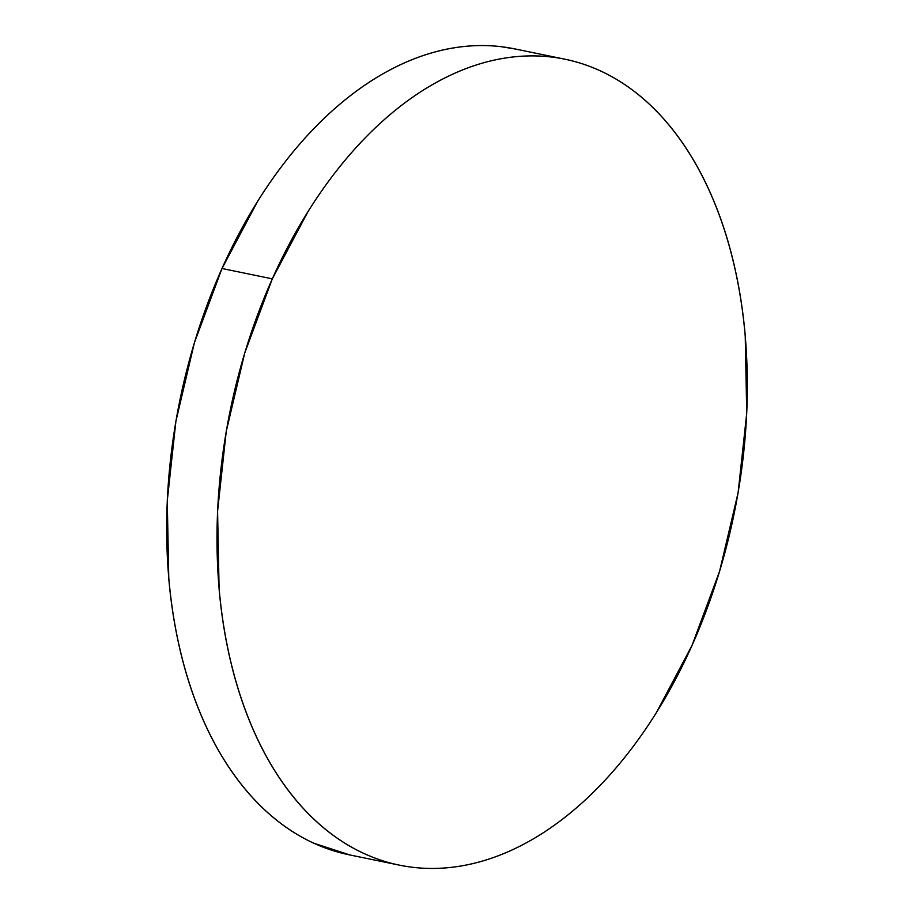 <?xml version="1.0" encoding="UTF-8"?>
<svg xmlns="http://www.w3.org/2000/svg" width="914" height="914" viewBox="0 0 914 914"><rect width="100%" height="100%" fill="white"/><g stroke="black" fill="none" stroke-linecap="round" stroke-linejoin="round"><path stroke-width="1.37" d="M564.989 59.216L514.673 48.876A411.38 257.211 101.6 0 0 221.999 268.499L272.315 278.85L221.999 268.499A411.38 257.211 101.6 0 0 349.011 854.784L399.327 865.124A411.38 257.211 -78.4 0 1 272.315 278.85A411.38 257.211 -78.4 0 1 564.989 59.216A411.38 257.211 -78.4 0 1 692.001 645.501A411.38 257.211 -78.4 0 1 399.327 865.124M349.925 854.967L313.719 843.176C298.124 836.013 283.443 826.416 269.664 814.385C255.886 802.343 243.284 788.096 231.848 771.644C220.411 755.204 210.357 736.855 201.708 716.622C193.048 696.399 185.953 674.669 180.412 651.431C174.871 628.192 170.998 603.903 168.782 578.562L167.262 500.826L175.911 421.205L194.396 342.761L221.999 268.499L257.668 201.297C270.807 180.298 284.928 161.104 300.032 143.715C315.147 126.326 330.959 111.085 347.469 97.981C363.978 84.865 380.864 74.16 398.138 65.831C415.413 57.513 432.733 51.744 450.099 48.533C467.477 45.312 484.569 44.706 501.375 46.717L515.667 49.082M692.001 645.501L656.332 712.703C643.193 733.702 629.072 752.896 613.968 770.285C598.853 787.674 583.041 802.915 566.531 816.019C550.022 829.135 533.136 839.84 515.862 848.169C498.587 856.487 481.267 862.256 463.901 865.467C446.523 868.688 429.431 869.294 412.625 867.283C395.819 865.272 379.63 860.68 364.035 853.527C348.44 846.364 333.759 836.756 319.98 824.725C306.201 812.683 293.6 798.448 282.163 781.996C270.727 765.544 260.673 747.206 252.024 726.973C243.364 706.739 236.269 685.009 230.728 661.77C225.187 638.543 221.314 614.254 219.097 588.902L217.578 511.166L226.226 431.545L244.712 353.101L272.315 278.85L307.984 211.637C321.122 190.638 335.244 171.444 350.348 154.055C365.463 136.666 381.275 121.425 397.784 108.32C414.293 95.216 431.18 84.499 448.454 76.182C465.729 67.853 483.049 62.083 500.426 58.873C517.792 55.651 534.884 55.046 551.69 57.056C568.497 59.067 584.686 63.66 600.281 70.824C615.876 77.987 630.557 87.584 644.336 99.615C658.114 111.657 670.716 125.904 682.152 142.356C693.589 158.796 703.643 177.145 712.292 197.378C720.952 217.601 728.047 239.331 733.588 262.569C739.129 285.808 743.002 310.097 745.218 335.438L746.738 413.174L738.089 492.795L719.604 571.239L692.001 645.501"/></g></svg>

